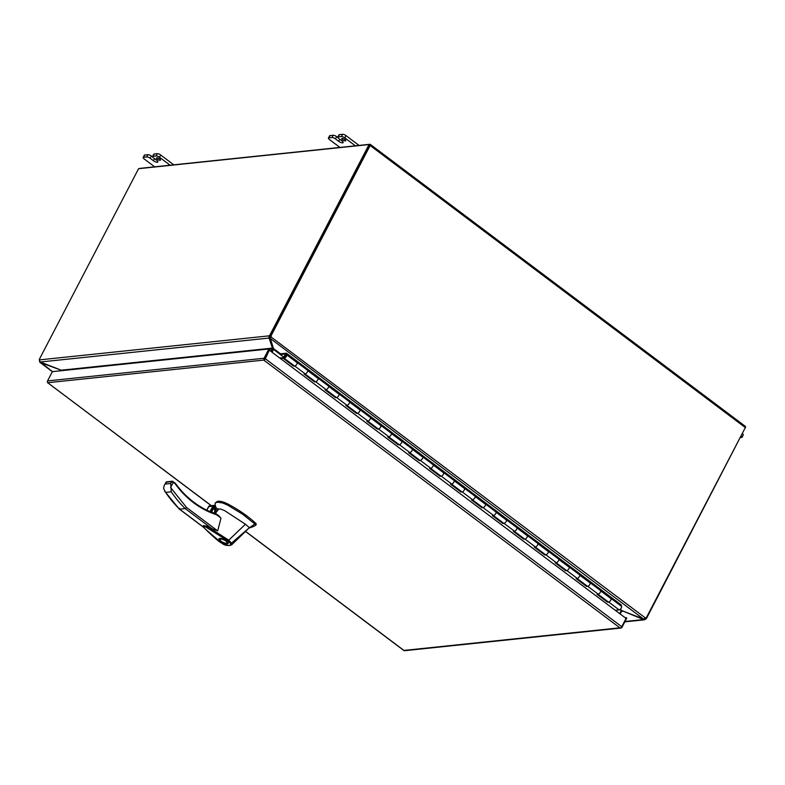 <?xml version="1.0" encoding="UTF-8"?>
<svg xmlns="http://www.w3.org/2000/svg" width="785" height="785" viewBox="0 0 785 785"><rect width="100%" height="100%" fill="white"/><g stroke="black" fill="none" stroke-linecap="round" stroke-linejoin="round"><path stroke-width="1.18" d="M314.814 381.294L314.51 381.893L304.04 374.023L305.228 373.896A2.218 0.942 -53.1 0 0 307.386 371.913A2.218 0.942 -53.1 0 0 307.534 370.265L297.221 362.513M297.064 362.395A2.218 0.942 126.9 0 1 296.916 364.044A2.218 0.942 126.9 0 1 294.767 366.026L293.58 366.153L283.11 358.284L280.461 358.568M335.745 397.033L335.43 397.622L324.97 389.752L326.158 389.635A2.218 0.942 -53.1 0 0 328.307 387.643A2.218 0.942 -53.1 0 0 328.454 385.994L318.151 378.242M317.994 378.135A2.218 0.942 126.9 0 1 317.846 379.783A2.218 0.942 126.9 0 1 315.688 381.765L314.51 381.893M356.665 412.763L356.361 413.352L345.9 405.492L347.088 405.364A2.218 0.942 -53.1 0 0 349.237 403.382A2.218 0.942 -53.1 0 0 349.384 401.734L339.081 393.982M338.924 393.864A2.218 0.942 126.9 0 1 338.777 395.512A2.218 0.942 126.9 0 1 336.618 397.495L335.43 397.622M377.595 428.492L377.291 429.091L366.821 421.221L368.008 421.094A2.218 0.942 -53.1 0 0 370.167 419.111A2.218 0.942 -53.1 0 0 370.314 417.463L360.011 409.711M359.854 409.593A2.218 0.942 126.9 0 1 359.707 411.252A2.218 0.942 126.9 0 1 357.548 413.234L356.361 413.352M398.525 444.231L398.211 444.82L387.751 436.96L388.938 436.833A2.218 0.942 -53.1 0 0 391.097 434.851A2.218 0.942 -53.1 0 0 391.244 433.202L380.931 425.45M380.774 425.333A2.218 0.942 126.9 0 1 380.627 426.981A2.218 0.942 126.9 0 1 378.478 428.963L377.291 429.091M419.455 459.961L419.141 460.56L408.681 452.69L409.868 452.562A2.218 0.942 -53.1 0 0 412.017 450.58A2.218 0.942 -53.1 0 0 412.164 448.932L401.861 441.18M401.704 441.062A2.218 0.942 126.9 0 1 401.557 442.72A2.218 0.942 126.9 0 1 399.398 444.702L398.211 444.82M440.375 475.7L440.071 476.289L429.611 468.419L430.798 468.302A2.218 0.942 -53.1 0 0 432.947 466.319A2.218 0.942 -53.1 0 0 433.094 464.661L422.791 456.919M422.634 456.801A2.218 0.942 126.9 0 1 422.487 458.45A2.218 0.942 126.9 0 1 420.328 460.432L419.141 460.56M461.305 491.43L461.001 492.028L450.531 484.159L451.718 484.031A2.218 0.942 -53.1 0 0 453.877 482.049A2.218 0.942 -53.1 0 0 454.024 480.4L443.711 472.649M443.564 472.531A2.218 0.942 126.9 0 1 443.407 474.179A2.218 0.942 126.9 0 1 441.258 476.171L440.071 476.289M482.235 507.169L481.921 507.758L471.461 499.888L472.649 499.77A2.218 0.942 -53.1 0 0 474.807 497.788A2.218 0.942 -53.1 0 0 474.954 496.13L464.641 488.388M464.484 488.27A2.218 0.942 126.9 0 1 464.337 489.918A2.218 0.942 126.9 0 1 462.188 491.901L461.001 492.028M503.165 522.898L502.851 523.487L492.391 515.627L493.579 515.5A2.218 0.942 -53.1 0 0 495.727 513.518A2.218 0.942 -53.1 0 0 495.875 511.869L485.572 504.117M485.415 503.999A2.218 0.942 126.9 0 1 485.267 505.648A2.218 0.942 126.9 0 1 483.109 507.63L481.921 507.758M524.086 538.638L523.781 539.226L513.321 531.357L514.499 531.239A2.218 0.942 -53.1 0 0 516.658 529.247A2.218 0.942 -53.1 0 0 516.805 527.598L506.502 519.847M506.345 519.729A2.218 0.942 126.9 0 1 506.197 521.387A2.218 0.942 126.9 0 1 504.039 523.369L502.851 523.487M545.016 554.367L544.712 554.956L534.242 547.096L535.429 546.968A2.218 0.942 -53.1 0 0 537.588 544.986A2.218 0.942 -53.1 0 0 537.735 543.338L527.422 535.586M527.265 535.468A2.218 0.942 126.9 0 1 527.118 537.117A2.218 0.942 126.9 0 1 524.969 539.099L523.781 539.226M565.946 570.096L565.632 570.695L555.172 562.825L556.359 562.698A2.218 0.942 -53.1 0 0 558.508 560.716A2.218 0.942 -53.1 0 0 558.665 559.067L548.352 551.315M548.195 551.198A2.218 0.942 126.9 0 1 548.048 552.856A2.218 0.942 126.9 0 1 545.899 554.838L544.712 554.956M586.866 585.836L586.562 586.424L576.102 578.565L577.289 578.437A2.218 0.942 -53.1 0 0 579.438 576.455A2.218 0.942 -53.1 0 0 579.585 574.806L569.282 567.055M569.125 566.937A2.218 0.942 126.9 0 1 568.978 568.585A2.218 0.942 126.9 0 1 566.819 570.567L565.632 570.695M607.796 601.565L607.492 602.164L597.022 594.294L598.209 594.166A2.218 0.942 -53.1 0 0 600.368 592.184A2.218 0.942 -53.1 0 0 600.515 590.536L590.212 582.784M590.055 582.666A2.218 0.942 126.9 0 1 589.908 584.325A2.218 0.942 126.9 0 1 587.749 586.307L586.562 586.424M611.132 598.523L621.445 606.265A2.218 0.942 126.9 0 1 621.298 607.924A2.218 0.942 126.9 0 1 619.139 609.906L615.293 610.308M610.975 598.405A2.218 0.942 126.9 0 1 610.828 600.054A2.218 0.942 126.9 0 1 608.679 602.036L607.492 602.164M283.758 357.754L280.5 357.872A1.285 0.54 126.9 0 0 279.931 358.166M283.493 357.558L283.11 358.284M293.884 365.565L293.58 366.153M264.663 359.569L269.118 350.522L265.35 358.765A1.56 0.657 126.9 0 1 264.152 360.05L269.618 349.551L268.872 348.982L52.379 371.648L47.551 380.921A1.56 1.315 84 0 0 47.669 382.717L47.669 382.717A1.56 0.657 126.9 0 1 47.65 382.707A1.56 0.657 126.9 0 1 47.512 382.442M245.401 531.239L403.932 650.431L619.865 627.823L264.211 360.443L264.79 358.823M625.007 617.609L626.783 618.07L621.956 627.343A1.56 1.315 -96 0 1 620.562 628.01L619.865 627.823L620.562 628.01A1.56 0.657 -53.1 0 0 621.759 626.715L626.077 618.413L269.677 350.463M626.028 617.501L625.704 618.129M403.922 650.431A1.56 0.657 -53.1 0 0 404.049 650.657A1.56 0.657 -53.1 0 0 404.069 650.667L404.069 650.667A1.56 1.315 84 0 0 404.501 650.706L620.984 628.049M268.872 348.982L264.045 358.254A1.56 1.315 -96 0 0 264.152 360.05L47.669 382.717L211.4 505.687M620.278 609.258L622.417 610.858L643.376 618.963L645.682 618.158A3.611 3.042 84 0 0 646.742 616.971L745.328 427.58A1.56 0.657 -53.1 0 0 745.426 426.422L370.245 144.342A1.56 0.657 126.9 0 0 369.98 144.283L140.064 168.363A1.56 0.657 126.9 0 0 139.534 168.589M370.245 144.342A1.56 0.657 126.9 0 1 370.137 145.51L271.551 334.891A3.611 3.042 84 0 0 271.119 336.549L270.393 338.541L273.465 348.511L280.588 353.858M369.617 145.176L270.992 334.95A3.611 3.042 84 0 0 270.56 336.608L645.682 618.158M270.688 337.324L270.393 338.541L643.376 618.963M40.702 362.17L39.79 362.189L39.525 360.796M52.477 371.639L40.064 361.885M40.477 362.611L61.632 370.353M271.875 352.112L273.18 349.619A1.56 0.657 -53.1 0 1 273.406 349.247L272.258 352.396M622.417 610.858L619.728 609.68M273.406 349.247L273.543 348.648M619.659 613.585L621.131 610.74M216.474 514.047L220.997 518.071L216.542 514.724C208.535 512.193 200.931 508.238 193.748 502.861C186.938 497.719 180.923 491.606 175.703 484.531L174.859 482.863L172.239 481.225A0.863 0.726 84 0 0 171.709 481.617L170.728 483.481L171.238 491.783A106.897 90.157 84 0 0 185.211 508.592L179.579 509.18L179.51 508.209M193.66 502.184L193.807 502.214C200.842 507.493 208.359 511.408 216.346 513.949L216.542 514.724L216.248 513.939A92.699 78.186 -96 0 1 193.875 502.341M216.542 514.724L216.248 513.939M213.54 508.395A2.708 2.286 -96 0 1 213.775 513.076L214.511 512.193M248.855 528.158L253.261 526.637L255.753 525.204L255.439 524.458L242.604 514.185L227.542 505.059L222.773 503.008L217.788 502.214L215.61 502.685L215.051 504.392L215.993 507.728M214.805 513.439L215.453 508.15L213.912 507.679M211.881 511.575L212.431 512.585M214.383 513.292A2.708 2.286 84 0 0 213.785 507.915M211.93 511.486A2.708 2.286 84 0 0 212.637 512.664M219.908 538.432C223.185 537.911 230.918 543.72 227.228 543.936C223.951 544.456 216.218 538.638 219.908 538.432L219.084 538.844M228.052 543.505L227.228 543.936M226.708 543.544C221.625 542.278 219.535 540.708 220.428 538.824C225.511 540.08 227.601 541.66 226.708 543.544L227.817 542.435M220.124 538.412L219.721 539.177L220.428 538.824M203.511 525.538L207.171 526.382L228.769 540.159L245.42 524.233L224.549 510.574L220.722 509.072L217.661 508.974M220.997 518.071L217.69 530.895L203.56 525.469M214.354 506.835L218.348 509.838L214.462 506.61M215.237 513.586L218.338 509.524M219.447 541.179L206.337 529.934C203.482 527.598 203.207 526.578 205.513 526.872L227.974 540.885L228.769 540.159M245.42 524.233L249.414 527.677L254.939 523.987M228.749 540.168L231.457 543.161L249.414 527.677M172.945 481.421L173.151 482.608L170.59 487.534L186.536 507.473L185.211 508.592L213.167 529.61M227.974 540.885L230.476 543.436L231.457 543.161L231.526 544.967L248.747 528.256M219.594 541.797L222.469 543.603C228.484 546.232 231.153 546.183 230.476 543.436M255.753 525.204L255.949 523.497C248.58 516.579 239.278 510.113 228.052 504.098C224.068 502.047 220.811 501.095 218.289 501.252L217.788 502.214M216.866 502.312L217.376 501.34L215.11 503.205M217.376 501.34L218.289 501.252M175.781 484.021L171.709 481.617L166.067 482.206L164.271 485.356L166.067 482.206L166.126 483.344M210.144 505.972L208.624 506.668L214.884 505.707L211.312 512.144M209.212 505.952L206.808 510.152M210.537 511.83L213.844 505.462L214.776 505.491M203.688 527.304L179.579 509.18A106.897 90.157 -96 0 1 165.596 492.372L163.535 488.27L164.271 485.356M256.253 524.243L255.949 523.497L255.802 525.096M745.377 427.482L646.938 617.589A3.611 1.531 126.9 0 1 645.967 619.041L643.572 619.561L622.77 610.995M624.811 621.857L644.711 619.777L644.524 618.904M645.27 618.521L645.967 619.041M624.988 621.504L643.572 619.561L643.857 619.012M622.574 611.368L621.465 611.486L620.16 613.968M621.485 611.476L621.053 610.907M39.76 358.51A3.611 1.531 -53.1 0 0 39.25 359.913L40.28 362.013L61.279 370.196L272.395 348.098L268.892 337.364L269.275 335.833A3.611 1.531 -53.1 0 0 270.236 334.381L369.058 144.558L138.582 168.687L39.76 358.51M39.25 359.913L269.275 335.833L270.02 336.402A3.611 1.531 -53.1 0 0 270.992 334.95L369.813 145.127L369.058 144.558M40.28 362.013L269.137 338.05L270.02 336.402M269.589 337.177L272.846 347.225L271.973 348.874L269.118 349.178M62.044 370.726L61.279 370.196M270.737 351.258L271.973 348.874M272.846 347.225L272.876 349.04L272.022 348.746M272.876 349.04A1.56 1.315 -96 0 1 272.729 349.443L271.492 351.827M284.543 356.38A1.354 0.569 126.9 0 1 286.083 355.222A1.354 0.569 126.9 0 1 285.995 356.233A1.354 0.569 126.9 0 1 284.455 357.391A1.354 0.569 126.9 0 1 284.543 356.38M286.613 353.476A1.285 0.54 126.9 0 0 286.505 353.26A1.285 0.54 126.9 0 0 286.289 353.211L280.618 353.809L280.235 354.535L285.917 353.937L286.201 355.448A1.354 0.569 126.9 0 1 285.711 356.665A1.354 0.569 126.9 0 1 284.68 357.44A1.354 0.569 126.9 0 1 284.455 357.391A1.354 0.569 126.9 0 1 284.572 356.341A1.354 0.569 126.9 0 1 285.622 355.242L285.838 354.565A2.218 0.942 -53.1 0 0 284.121 356.361A2.218 0.942 -53.1 0 0 283.935 358.078A2.218 0.942 -53.1 0 0 284.298 358.166A2.218 0.942 -53.1 0 0 285.995 356.9A2.218 0.942 -53.1 0 0 286.79 354.899L286.613 353.476L621.455 605.215A1.285 0.54 -53.1 0 0 621.337 604.999A1.285 0.54 -53.1 0 0 621.131 604.95M283.935 358.078L294.395 365.947A2.218 0.942 -53.1 0 0 294.767 366.026A2.218 0.942 -53.1 0 0 296.455 364.77A2.218 0.942 -53.1 0 0 297.26 362.768L297.103 361.542L307.563 369.411L307.72 370.638A2.218 0.942 126.9 0 1 306.925 372.63A2.218 0.942 126.9 0 1 305.228 373.896A2.218 0.942 126.9 0 1 304.865 373.817M577.063 578.457L587.386 586.218A2.218 0.942 -53.1 0 0 587.749 586.307A2.218 0.942 -53.1 0 0 589.447 585.041A2.218 0.942 -53.1 0 0 590.241 583.039L590.084 581.813L600.545 589.682L600.702 590.909A2.218 0.942 126.9 0 1 599.907 592.91A2.218 0.942 126.9 0 1 598.209 594.166A2.218 0.942 126.9 0 1 597.846 594.088M597.984 594.196L608.306 601.958A2.218 0.942 -53.1 0 0 608.679 602.036A2.218 0.942 -53.1 0 0 610.367 600.77A2.218 0.942 -53.1 0 0 611.172 598.778L611.015 597.552L621.475 605.412L620.955 605.902M556.133 562.727L566.456 570.489A2.218 0.942 -53.1 0 0 566.819 570.567A2.218 0.942 -53.1 0 0 568.517 569.311A2.218 0.942 -53.1 0 0 569.311 567.31L569.154 566.083L579.624 573.953L579.781 575.179A2.218 0.942 126.9 0 1 578.977 577.171A2.218 0.942 126.9 0 1 577.289 578.437A2.218 0.942 126.9 0 1 576.916 578.349M535.203 546.988L545.526 554.75A2.218 0.942 -53.1 0 0 545.899 554.838A2.218 0.942 -53.1 0 0 547.587 553.572A2.218 0.942 -53.1 0 0 548.381 551.57L548.234 550.344L558.694 558.213L558.851 559.44A2.218 0.942 126.9 0 1 558.057 561.442A2.218 0.942 126.9 0 1 556.359 562.698A2.218 0.942 126.9 0 1 555.996 562.619M514.283 531.259L524.596 539.02A2.218 0.942 -53.1 0 0 524.969 539.099A2.218 0.942 -53.1 0 0 526.657 537.843A2.218 0.942 -53.1 0 0 527.461 535.841L527.304 534.614L537.764 542.484L537.921 543.711A2.218 0.942 126.9 0 1 537.126 545.703A2.218 0.942 126.9 0 1 535.429 546.968A2.218 0.942 126.9 0 1 535.066 546.89M493.353 515.529L503.676 523.281A2.218 0.942 -53.1 0 0 504.039 523.369A2.218 0.942 -53.1 0 0 505.736 522.104A2.218 0.942 -53.1 0 0 506.531 520.112L506.374 518.885L516.844 526.745L516.991 527.971A2.218 0.942 126.9 0 1 516.196 529.973A2.218 0.942 126.9 0 1 514.499 531.239A2.218 0.942 126.9 0 1 514.136 531.151M472.423 499.79L482.746 507.552A2.218 0.942 -53.1 0 0 483.109 507.63A2.218 0.942 -53.1 0 0 484.806 506.374A2.218 0.942 -53.1 0 0 485.601 504.372L485.444 503.146L495.914 511.015L496.071 512.242A2.218 0.942 126.9 0 1 495.266 514.234A2.218 0.942 126.9 0 1 493.579 515.5A2.218 0.942 126.9 0 1 493.206 515.421M451.493 484.06L461.815 491.812A2.218 0.942 -53.1 0 0 462.188 491.901A2.218 0.942 -53.1 0 0 463.876 490.635A2.218 0.942 -53.1 0 0 464.671 488.643L464.524 487.416L474.984 495.276L475.141 496.503A2.218 0.942 126.9 0 1 474.346 498.504A2.218 0.942 126.9 0 1 472.649 499.77A2.218 0.942 126.9 0 1 472.285 499.682M430.572 468.321L440.885 476.083A2.218 0.942 -53.1 0 0 441.258 476.171A2.218 0.942 -53.1 0 0 442.956 474.905A2.218 0.942 -53.1 0 0 443.751 472.904L443.594 471.677L454.054 479.547L454.211 480.773A2.218 0.942 126.9 0 1 453.416 482.775A2.218 0.942 126.9 0 1 451.718 484.031A2.218 0.942 126.9 0 1 451.355 483.952M409.642 452.592L419.965 460.353A2.218 0.942 -53.1 0 0 420.328 460.432A2.218 0.942 -53.1 0 0 422.026 459.166A2.218 0.942 -53.1 0 0 422.821 457.174L422.664 455.948L433.134 463.807L433.281 465.034A2.218 0.942 126.9 0 1 432.486 467.036A2.218 0.942 126.9 0 1 430.798 468.302A2.218 0.942 126.9 0 1 430.425 468.213M388.712 436.852L399.035 444.614A2.218 0.942 -53.1 0 0 399.398 444.702A2.218 0.942 -53.1 0 0 401.096 443.437A2.218 0.942 -53.1 0 0 401.891 441.435L401.734 440.208L412.203 448.078L412.361 449.305A2.218 0.942 126.9 0 1 411.556 451.306A2.218 0.942 126.9 0 1 409.868 452.562A2.218 0.942 126.9 0 1 409.495 452.484M367.782 421.123L378.105 428.885A2.218 0.942 -53.1 0 0 378.478 428.963A2.218 0.942 -53.1 0 0 380.166 427.707A2.218 0.942 -53.1 0 0 380.97 425.705L380.813 424.479L391.273 432.349L391.43 433.575A2.218 0.942 126.9 0 1 390.636 435.567A2.218 0.942 126.9 0 1 388.938 436.833A2.218 0.942 126.9 0 1 388.575 436.745M346.862 405.384L357.185 413.146A2.218 0.942 -53.1 0 0 357.548 413.234A2.218 0.942 -53.1 0 0 359.245 411.968A2.218 0.942 -53.1 0 0 360.04 409.966L359.883 408.74L370.343 416.609L370.5 417.836A2.218 0.942 126.9 0 1 369.706 419.838A2.218 0.942 126.9 0 1 368.008 421.094A2.218 0.942 126.9 0 1 367.645 421.015M325.932 389.654L336.255 397.416A2.218 0.942 -53.1 0 0 336.618 397.495A2.218 0.942 -53.1 0 0 338.315 396.239A2.218 0.942 -53.1 0 0 339.11 394.237L338.953 393.01L349.423 400.88L349.57 402.106A2.218 0.942 126.9 0 1 348.775 404.098A2.218 0.942 126.9 0 1 347.088 405.364A2.218 0.942 126.9 0 1 346.715 405.286M305.002 373.925L315.325 381.677A2.218 0.942 -53.1 0 0 315.688 381.765A2.218 0.942 -53.1 0 0 317.385 380.499A2.218 0.942 -53.1 0 0 318.18 378.507L318.033 377.281L328.493 385.141L328.65 386.367A2.218 0.942 126.9 0 1 327.845 388.369A2.218 0.942 126.9 0 1 326.158 389.635A2.218 0.942 126.9 0 1 325.785 389.546M280.235 354.535L283.787 357.195M307.563 369.411L307.043 369.892M600.025 590.163L600.545 589.682M579.094 574.434L579.624 573.953M558.164 558.694L558.694 558.213M537.244 542.965L537.764 542.484M516.314 527.235L516.844 526.745M495.384 511.496L495.914 511.015M474.464 495.767L474.984 495.276M453.534 480.027L454.054 479.547M432.604 464.298L433.134 463.807M411.674 448.559L412.203 448.078M390.753 432.829L391.273 432.349M369.823 417.09L370.343 416.609M348.893 401.361L349.423 400.88M327.963 385.631L328.493 385.141M741.423 436.077A2.708 0.903 27.5 0 1 742.08 437.235L743.258 434.978A2.708 0.903 -152.5 0 0 742.6 433.811M742.08 437.235A2.708 0.903 27.5 0 1 741.648 437.461L740.647 437.559M157.285 159.188A2.257 0.746 27.5 0 1 156.49 158.02A2.257 0.746 27.5 0 1 159.698 158.933A2.257 0.746 27.5 0 1 160.493 160.101A2.257 0.746 27.5 0 1 157.285 159.188M152.614 156.971L151.319 155.999A2.708 0.903 -152.5 0 0 147.914 154.674L144.764 154.998A2.708 0.903 -152.5 0 0 144.332 155.224L143.155 157.481A2.708 0.903 27.5 0 1 143.596 157.265L144.764 154.998M154.174 154.017A2.708 0.903 -152.5 0 0 153.732 154.243L152.555 156.5A2.708 0.903 27.5 0 1 152.996 156.274L154.174 154.017L157.314 153.683L156.136 155.95L152.996 156.274M173.779 164.83L160.719 155.008A2.708 0.903 -152.5 0 0 157.314 153.683M147.914 154.674L146.736 156.931L143.596 157.265M146.736 156.931A2.708 0.903 27.5 0 1 150.141 158.256L153.409 160.709L154.488 158.639M152.555 156.5A2.708 0.903 27.5 0 0 153.517 157.903L156.784 160.366A3.15 1.04 27.5 0 1 157.893 161.995A3.15 1.04 27.5 0 1 157.383 162.25A3.15 1.04 27.5 0 1 153.409 160.709M156.136 155.95A2.708 0.903 27.5 0 1 159.541 157.275L160.719 155.008M170.109 165.213L159.541 157.275M143.155 157.481A2.708 0.903 27.5 0 0 144.106 158.884L154.665 166.832M157.383 162.25L157.814 161.425L157.373 162.25M342.554 139.789A2.257 0.746 27.5 0 1 341.76 138.621A2.257 0.746 27.5 0 1 344.968 139.544A2.257 0.746 27.5 0 1 345.763 140.711A2.257 0.746 27.5 0 1 342.554 139.789M337.884 137.571L336.588 136.6A2.708 0.903 -152.5 0 0 333.183 135.275L330.043 135.599A2.708 0.903 -152.5 0 0 329.602 135.825L328.424 138.091A2.708 0.903 27.5 0 1 328.866 137.866L330.043 135.599M339.444 134.618A2.708 0.903 -152.5 0 0 339.002 134.843L337.825 137.1A2.708 0.903 27.5 0 1 338.266 136.875L339.444 134.618L342.584 134.294L341.406 136.551L338.266 136.875M359.049 145.431L345.989 135.609A2.708 0.903 -152.5 0 0 342.584 134.294M333.183 135.275L332.006 137.532L328.866 137.866M332.006 137.532A2.708 0.903 27.5 0 1 335.411 138.857L338.688 141.32L339.768 139.239M337.825 137.1A2.708 0.903 27.5 0 0 338.786 138.503L342.054 140.966A3.15 1.04 27.5 0 1 343.163 142.595A3.15 1.04 27.5 0 1 342.652 142.86A3.15 1.04 27.5 0 1 338.688 141.32M341.406 136.551A2.708 0.903 27.5 0 1 344.811 137.875L345.989 135.609M355.379 145.814L344.811 137.875M328.424 138.091A2.708 0.903 27.5 0 0 329.376 139.494L339.944 147.433M342.652 142.86L343.084 142.026L342.643 142.86M305.228 373.896L294.767 366.026M326.158 389.635L315.688 381.765M347.088 405.364L336.618 397.495M368.008 421.094L357.548 413.234M388.938 436.833L378.478 428.963M409.868 452.562L399.398 444.702M430.798 468.302L420.328 460.432M451.718 484.031L441.258 476.171M472.649 499.77L462.188 491.901M493.579 515.5L483.109 507.63M514.499 531.239L504.039 523.369M535.429 546.968L524.969 539.099M556.359 562.698L545.899 554.838M577.289 578.437L566.819 570.567M598.209 594.166L587.749 586.307M619.139 609.906L608.679 602.036M264.045 358.254L47.551 380.921M621.759 626.715L265.35 358.765M370.137 145.51L745.328 427.58M271.551 334.891L270.236 334.381M270.433 338.463L270.639 337.128M280.265 354.467L273.739 349.56M174.859 482.863L175.938 484.06C181.168 491.125 187.124 497.18 193.807 502.214L193.748 502.861M186.536 507.473L217.69 530.895M219.319 516.206L216.67 514.214M227.542 505.059L228.052 504.098M211.499 512.222L214.884 505.707M171.238 491.783L165.596 492.372M170.728 483.481L165.095 484.08M172.71 481.362A0.863 0.726 84 0 0 172.239 481.225L166.606 481.813A0.863 0.726 -96 0 0 166.067 482.206M212.794 506.237L209.997 511.604M269.677 336.932L268.892 337.364M286.79 354.899L297.26 362.768M600.702 590.909L611.172 598.778M579.781 575.179L590.241 583.039M558.851 559.44L569.311 567.31M537.921 543.711L548.381 551.57M516.991 527.971L527.461 535.841M496.071 512.242L506.531 520.112M475.141 496.503L485.601 504.372M454.211 480.773L464.671 488.643M433.281 465.034L443.751 472.904M412.361 449.305L422.821 457.174M391.43 433.575L401.891 441.435M370.5 417.836L380.97 425.705M349.57 402.106L360.04 409.966M328.65 386.367L339.11 394.237M307.72 370.638L318.18 378.507M150.141 158.256L151.319 155.999M335.411 138.857L336.588 136.6M404.049 650.657L245.312 531.317M211.243 505.697L47.65 382.707M52.359 371.688L39.986 362.385M231.526 544.967C227.974 545.967 224.942 545.526 222.44 543.642L219.437 541.768C211.145 535.282 201.823 525.469 203.923 527.569L203.59 525.43M179.363 509.131L203.992 527.648M218.416 509.543L214.482 506.59M214.138 505.393L209.507 505.883M179.343 509.112L164.546 491.067M255.792 525.155L256.293 524.184M211.538 512.232L214.953 505.668M206.769 510.132L208.731 506.364M165.841 482.353L166.606 481.813M286.505 353.26L621.337 604.999"/></g></svg>
